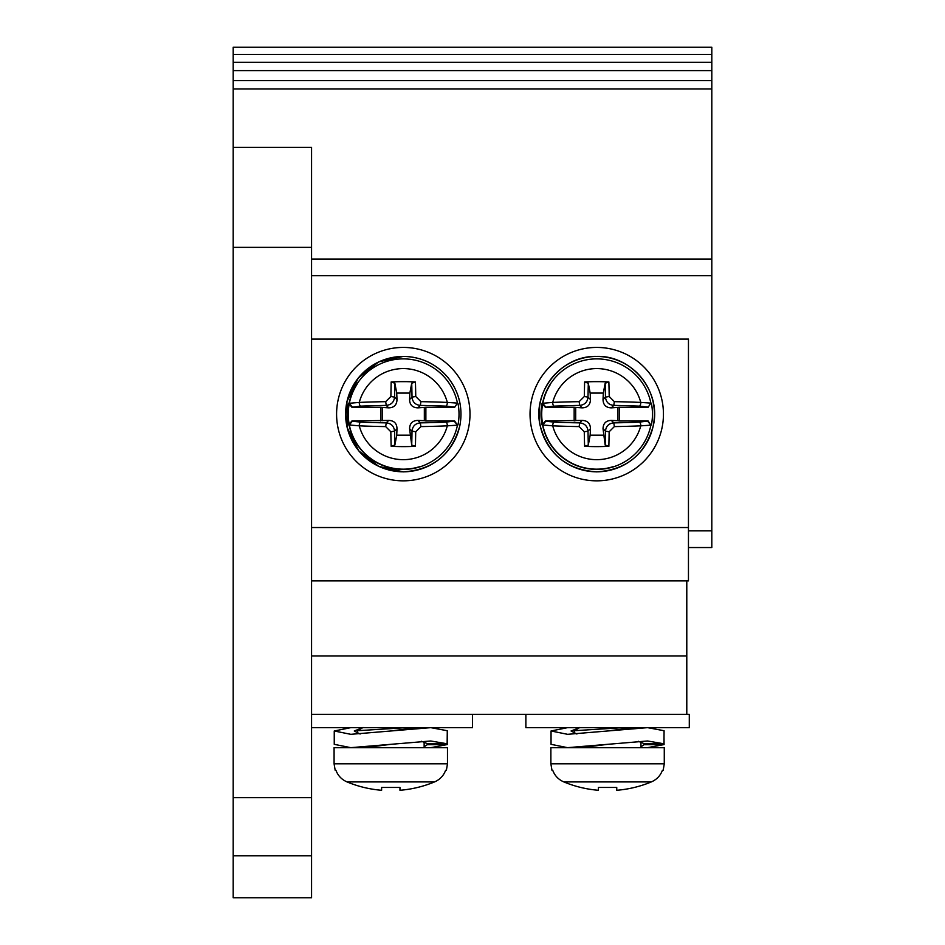 <?xml version="1.0" encoding="UTF-8"?>
<svg xmlns="http://www.w3.org/2000/svg" width="945" height="945" viewBox="0 0 945 945"><rect width="100%" height="100%" fill="white"/><g stroke="black" fill="none" stroke-linecap="round" stroke-linejoin="round"><path stroke-width="1.42" d="M688.456 547.545L711.809 547.545L711.809 530.866L688.456 530.866M311.566 259.036L711.809 259.036L711.809 530.866M711.809 259.036L711.809 47.25L233.191 47.25L233.191 70.603L711.809 70.603M233.191 797.686L233.191 897.75L311.566 897.75L311.566 797.686L233.191 797.686L233.191 70.603M233.191 147.314L311.566 147.314L311.566 797.686M311.566 580.891L688.456 580.891L688.456 339.09L311.566 339.09M525.869 714.314L311.566 714.314L686.791 714.314L525.869 714.314L525.869 727.65L689.295 727.65L689.295 714.314L686.791 714.314L686.791 580.891M472.5 714.314L472.5 727.65L311.566 727.65M711.809 275.716L311.566 275.716M233.191 62.264L711.809 62.264L233.191 62.264M233.191 80.608L711.809 80.608M584.27 431.759L588.014 431.168L590.46 428.723C590.294 423.348 587.518 420.584 582.144 420.419L545.348 420.986L542.076 424.919L552.719 425.841A99.981 8.718 0 0 0 579.12 426.597L584.27 431.759A99.981 8.718 90 0 0 584.601 446.312A99.497 42.053 180 0 0 596.744 446.619A99.497 42.053 180 0 0 608.875 446.312L609.159 431.759L614.356 426.597A99.981 8.718 -0 0 0 640.769 425.841A45.561 45.561 0 0 1 552.719 425.841A3.331 1.465 -87.6 0 1 554.183 422.131L545.797 421.186L542.584 425.167A55.271 55.271 0 0 0 596.165 469.393A55.271 55.271 0 0 0 596.744 469.405A55.271 55.271 0 0 0 650.892 425.167L648.128 420.986L639.293 422.131A96.65 8.422 180 0 1 613.778 422.864C608.781 423.407 606.005 426.171 605.461 431.168A96.65 8.422 90 0 1 605.154 445.024L603.028 428.723L605.461 431.168L609.159 431.759M542.076 424.919A55.72 55.72 0 0 1 542.076 403.338L545.348 407.271L554.183 406.137A3.331 1.465 -92.4 0 1 552.719 402.416L542.076 403.338M603.312 393.085L605.154 383.245A96.65 8.422 90 0 1 605.461 397.101C606.005 402.097 608.781 404.862 613.778 405.405A96.65 8.422 0 0 1 639.293 406.137A3.331 1.465 92.4 0 0 640.769 402.416A99.981 8.718 180 0 0 614.356 401.672L609.206 396.51L605.461 397.101L603.028 399.546L603.312 393.085L590.164 393.085L588.322 383.245L584.601 381.957L584.317 396.51L579.12 401.672A99.981 8.718 180 0 0 552.719 402.416A45.561 45.561 0 0 1 640.769 402.416L650.892 403.102A55.271 55.271 0 0 0 542.584 403.102L545.797 407.071M648.128 407.271L650.892 403.102L648.128 407.271L619.318 407.271L619.318 420.986L648.128 420.986M603.028 399.546C603.182 404.897 605.946 407.673 611.332 407.85L619.318 407.271M651.4 403.338A55.72 55.72 0 0 1 651.4 424.919M647.679 421.186L650.892 425.167L640.769 425.841A3.331 1.465 -92.4 0 0 639.293 422.131M574.158 420.986L574.158 407.271L545.348 407.271M574.158 407.271L582.144 407.85C587.506 407.697 590.271 404.921 590.46 399.546L588.014 397.101C587.471 402.097 584.695 404.862 579.71 405.405L582.144 407.85M584.601 381.957A99.497 42.053 0 0 1 596.744 381.638A99.497 42.053 0 0 1 608.875 381.957A99.981 8.718 -90 0 1 609.206 396.51M614.356 426.597L613.778 422.864L611.332 420.419L617.782 420.702L617.782 407.567M611.332 420.419C605.969 420.572 603.205 423.336 603.028 428.723M590.46 428.723L590.164 435.184L603.312 435.184M617.782 420.702L619.318 420.986M590.164 435.184L588.322 445.024A96.65 8.422 -90 0 1 588.014 431.168C587.471 426.171 584.695 423.407 579.71 422.864A96.65 8.422 180 0 1 554.183 422.131M575.694 407.567L575.694 420.702M590.164 393.085L590.46 399.546M605.154 383.245L608.875 381.957M608.875 446.312L605.154 445.024M588.322 445.024L584.601 446.312M390.828 431.759L394.561 431.168L397.006 428.723C396.841 423.348 394.077 420.584 388.702 420.419L351.906 420.986L348.622 424.919L359.265 425.841A99.981 8.718 0 0 0 385.666 426.597L390.828 431.759A99.981 8.718 90 0 0 391.159 446.312A99.497 42.053 180 0 0 403.291 446.619A99.497 42.053 180 0 0 415.434 446.312L415.717 431.759L420.915 426.597A99.981 8.718 -0 0 0 447.316 425.841A45.561 45.561 0 0 1 359.265 425.841A3.331 1.465 -87.6 0 1 360.73 422.131L352.355 421.186L349.142 425.167A55.271 55.271 0 0 0 402.724 469.393A55.271 55.271 0 0 0 403.291 469.405A55.271 55.271 0 0 0 457.451 425.167L454.675 420.986L445.851 422.131A96.65 8.422 180 0 1 420.324 422.864C415.327 423.407 412.563 426.171 412.02 431.168A96.65 8.422 90 0 1 411.713 445.024L409.575 428.723L412.02 431.168L415.717 431.759M348.622 424.919A55.72 55.72 0 0 1 348.622 403.338L351.906 407.271L360.73 406.137A3.331 1.465 -92.4 0 1 359.265 402.416L348.622 403.338M409.858 393.085L411.713 383.245A96.65 8.422 90 0 1 412.02 397.101C412.563 402.097 415.327 404.862 420.324 405.405A96.65 8.422 0 0 1 445.851 406.137A3.331 1.465 92.4 0 0 447.316 402.416A99.981 8.718 180 0 0 420.915 401.672L415.753 396.51L412.02 397.101L409.575 399.546L409.858 393.085L396.723 393.085L394.88 383.245L391.159 381.957L390.876 396.51L385.666 401.672A99.981 8.718 180 0 0 359.265 402.416A45.561 45.561 0 0 1 447.316 402.416L457.451 403.102A55.271 55.271 0 0 0 349.142 403.102L352.355 407.071M454.675 407.271L457.451 403.102L454.675 407.271L425.876 407.271L425.876 420.986L454.675 420.986M409.575 399.546C409.728 404.897 412.504 407.673 417.879 407.85L425.876 407.271M457.959 403.338A55.72 55.72 0 0 1 457.959 424.919M454.226 421.186L457.451 425.167L447.316 425.841A3.331 1.465 -92.4 0 0 445.851 422.131M380.717 420.986L380.717 407.271L351.906 407.271M380.717 407.271L388.702 407.85C394.053 407.697 396.829 404.921 397.006 399.546L394.561 397.101C394.018 402.097 391.254 404.862 386.257 405.405L388.702 407.85M391.159 381.957A99.497 42.053 0 0 1 403.291 381.638A99.497 42.053 0 0 1 415.434 381.957A99.981 8.718 -90 0 1 415.753 396.51M420.915 426.597L420.324 422.864L417.879 420.419L424.34 420.702L424.34 407.567M417.879 420.419C412.528 420.572 409.752 423.336 409.575 428.723M397.006 428.723L396.723 435.184L409.858 435.184M424.34 420.702L425.876 420.986M396.723 435.184L394.88 445.024A96.65 8.422 -90 0 1 394.561 431.168C394.018 426.171 391.254 423.407 386.257 422.864A96.65 8.422 180 0 1 360.73 422.131M382.241 407.567L382.241 420.702M396.723 393.085L397.006 399.546M411.713 383.245L415.434 381.957M415.434 446.312L411.713 445.024M394.88 445.024L391.159 446.312M596.744 347.429A66.705 66.705 0 0 1 663.449 414.134A66.705 66.705 0 0 1 596.744 480.84A66.705 66.705 0 0 1 530.039 414.134A66.705 66.705 0 0 1 596.744 347.429M403.291 347.429A66.705 66.705 0 0 1 469.996 414.134A66.705 66.705 0 0 1 403.291 480.84A66.705 66.705 0 0 1 336.585 414.134A66.705 66.705 0 0 1 403.291 347.429M406.208 727.65L357.529 730.698L357.434 733.462M447.481 747.66L334.081 747.66L334.081 763.808L447.481 763.808L447.481 747.66M432.857 747.66L440.949 747.66M334.081 763.808L335.18 770.269L335.936 770.269C337.944 775.68 341.629 779.554 347.028 781.917L434.546 781.917C439.933 779.554 443.63 775.68 445.627 770.269L446.394 770.269L447.481 763.808M347.028 781.917A114.038 114.038 0 0 0 381.615 790.28L381.615 787.457L399.959 787.457L399.959 790.28A114.038 114.038 0 0 0 434.546 781.917L434.582 781.905M623.003 727.65L574.324 730.698L574.229 733.462M664.276 747.66L550.876 747.66L550.876 763.808L664.276 763.808L664.276 747.66M649.652 747.66L657.744 747.66M550.876 763.808L551.974 770.269L552.731 770.269C554.727 775.68 558.424 779.554 563.822 781.917L651.341 781.917C656.728 779.554 660.425 775.68 662.421 770.269L663.189 770.269L664.276 763.808M563.822 781.917A114.038 114.038 0 0 0 598.409 790.28L598.409 787.457L616.754 787.457L616.754 790.28A114.038 114.038 0 0 0 651.341 781.917L651.377 781.905M644.029 743.526L644.041 744.719L664.075 744.577L664.016 737.655M567.602 747.66L581.754 747.66L607.576 744.329L567.602 747.66L551.041 744.329L551.041 730.981L567.602 734.324L647.585 727.65L664.075 730.733L663.933 743.798L647.549 740.986L607.576 744.329M638.253 741.282L643.828 743.526L663.933 743.798M647.549 727.65L633.398 727.65L607.576 730.981M576.899 734.029L571.063 730.981L579.474 727.709M644.041 744.719L640.934 746.81M640.934 741.849L640.934 747.66L647.549 747.66L664.075 744.577M579.498 727.697L567.602 727.65L551.041 730.981M427.234 743.526L427.246 744.719L447.28 744.577L447.221 737.655M350.808 747.66L364.959 747.66L390.781 744.329L350.808 747.66L334.246 744.329L334.246 730.981L350.808 734.324L430.79 727.65L447.28 730.733L447.139 743.798L430.755 740.986L390.781 744.329M421.458 741.282L427.034 743.526L447.139 743.798M430.755 727.65L416.615 727.65L390.781 730.981M360.104 734.029L354.269 730.981L362.62 727.65L350.808 727.65L334.246 730.981M427.246 744.719L424.14 746.81M430.79 747.66L447.28 744.577M550.403 384.45A55.034 55.034 0 0 0 612.892 466.747M356.95 384.45A55.034 55.034 0 0 0 419.438 466.747M686.791 655.936L311.566 655.936M688.456 527.534L311.566 527.534M711.809 88.936L233.191 88.936M311.566 247.366L233.191 247.366M311.566 855.768L233.191 855.768M233.191 54.397L711.809 54.397M596.744 471.815A57.68 57.68 0 0 1 596.33 471.803A57.68 57.68 0 0 1 539.063 413.934A57.68 57.68 0 0 1 597.145 356.454A57.68 57.68 0 0 1 654.412 414.335A57.68 57.68 0 0 1 596.744 471.815M639.293 406.137L647.679 407.071M611.332 407.85L613.778 405.405L614.356 401.672M582.144 420.419L579.71 422.864L579.12 426.597M554.183 406.137A96.65 8.422 -0 0 1 579.71 405.405L579.12 401.672M588.322 383.245A96.65 8.422 -90 0 0 588.014 397.101L584.317 396.51M403.291 471.815A57.68 57.68 0 0 1 402.889 471.803A57.68 57.68 0 0 1 345.61 413.934A57.68 57.68 0 0 1 403.692 356.454A57.68 57.68 0 0 1 460.971 414.335A57.68 57.68 0 0 1 403.291 471.815M445.851 406.137L454.226 407.071M417.879 407.85L420.324 405.405L420.915 401.672M388.702 420.419L386.257 422.864L385.666 426.597M360.73 406.137A96.65 8.422 -0 0 1 386.257 405.405L385.666 401.672M394.88 383.245A96.65 8.422 -90 0 0 394.561 397.101L390.876 396.51M596.744 356.407C561.472 355.214 531.893 391.549 540.209 425.841C548.206 454.498 567.047 469.842 596.744 471.862C626.429 469.842 645.27 454.51 653.267 425.841C661.583 391.549 632.004 355.214 596.744 356.407M403.291 356.407L378.709 361.9L358.238 378.035L346.957 401.542L347.158 427.612L358.816 450.93L378.709 466.369L403.291 471.862C432.987 469.842 451.828 454.51 459.825 425.841C463.144 407.85 459.128 391.679 447.776 377.338C436.058 363.742 421.234 356.773 403.291 356.407M424.14 741.849L424.14 747.66L430.755 747.66M363.069 727.485L357.529 730.698M579.864 727.485L574.324 730.698"/></g></svg>
